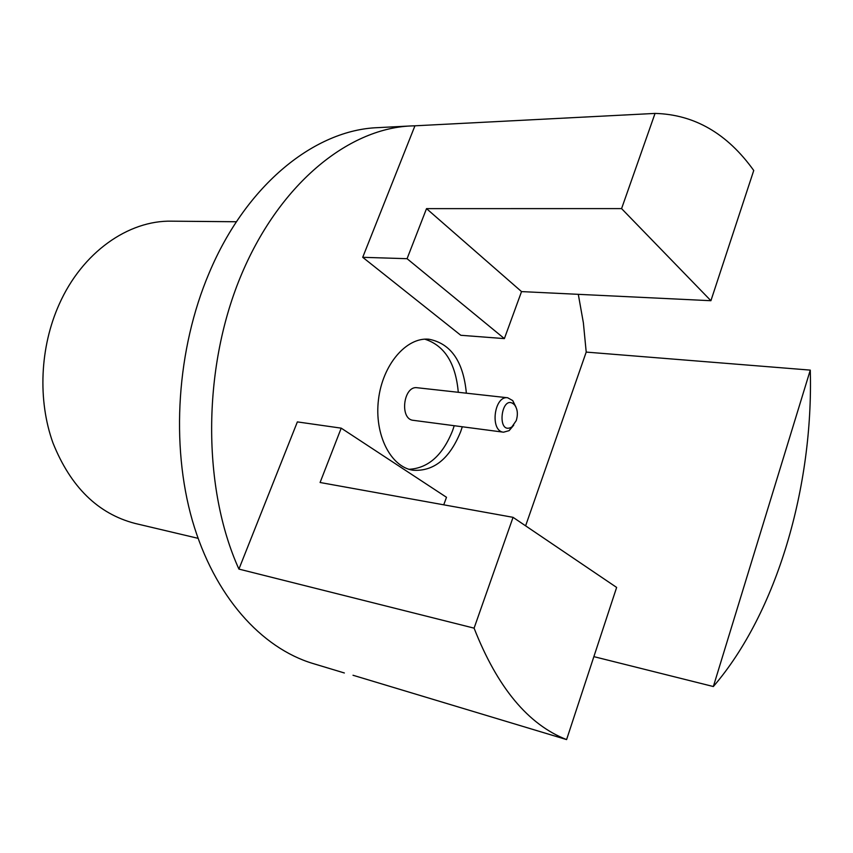 <?xml version="1.0" encoding="UTF-8"?>
<svg xmlns="http://www.w3.org/2000/svg" width="853" height="853" viewBox="0 0 853 853"><rect width="100%" height="100%" fill="white"/><g stroke="black" fill="none" stroke-linecap="round" stroke-linejoin="round"><path stroke-width="1.28" d="M466.367 393.19C463.36 361.459 450.864 343.471 428.899 339.217C406.391 337.01 382.581 364.615 378.487 399.577C374.115 434.508 390.642 467.007 413.023 470.238C433.772 471.592 449.648 458.733 460.663 431.661L462.294 426.777M353.014 675.256L566.595 739.583L616.634 587.429L513.048 517.334L474.087 628.149C497.352 687.475 528.188 724.613 566.595 739.583M578.302 294.328L583.377 322.829L586.214 352.097L525.608 525.843M362.717 257.307L460.791 335.282L504.379 338.609L407.073 258.694L426.521 208.633L621.581 208.612L655.051 113.417L414.942 125.807L362.717 257.307L407.073 258.694M513.048 517.334L320.088 482.499L341.211 428.153L297.366 421.904L238.915 569.09C202.481 488.662 202.204 370.138 240.183 277.598C278.185 184.92 347.47 128.771 410.634 125.956L414.942 125.807M198.067 538.328L135.019 523.422C97.956 513.741 70.618 486.924 52.982 442.974C37.628 400.388 39.899 347.224 59.177 304.329C82.261 252.264 128.451 220.17 171.645 221.172L236.43 221.759M344.356 672.974L312.944 663.506C261.413 648.024 214.37 596.364 192.351 520.49C170.536 444.626 176.806 349.058 209.145 273.003C246.602 183.768 315.503 129.805 377.879 127.641L410.634 125.956M810.286 370.117L713.353 686.537C777.104 612.422 813.442 486.327 810.286 370.117L586.214 352.097M713.353 686.537L593.869 656.639M474.087 628.149L238.915 569.09M504.379 338.609L521.535 291.598L710.912 300.714L753.743 170.483C727.268 133.494 694.374 114.473 655.051 113.417M710.912 300.714L621.581 208.612M341.211 428.153L446.492 497.288L443.741 504.827M521.535 291.598L426.521 208.633M409.035 469.299C428.163 468.244 442.686 455.331 452.602 430.584L454.233 425.711M458.285 392.295C455.705 363.207 444.541 345.497 424.805 339.174M507.706 397.775L417.234 387.742C403.405 385.343 399.289 419.356 413.289 420.326L503.537 432.194C489.707 431.298 494.068 395.355 507.706 397.775L512.76 400.611L515.937 407.041M516.236 420.646C518.155 414.281 517.59 409.014 514.519 404.855C501.265 391.996 495.902 436.267 511.843 426.948L516.236 420.646M513.741 425.167L509.124 430.648L503.537 432.194M514.519 404.855L512.76 400.611M511.843 426.948L509.124 430.648"/></g></svg>
